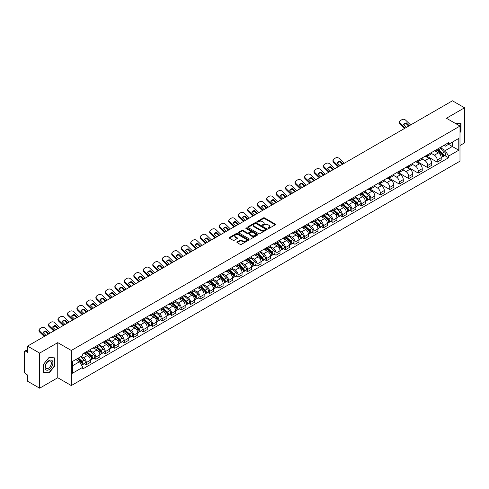 <?xml version="1.0" encoding="UTF-8"?>
<svg xmlns="http://www.w3.org/2000/svg" width="489" height="489" viewBox="0 0 489 489"><rect width="100%" height="100%" fill="white"/><g stroke="black" fill="none" stroke-linecap="round" stroke-linejoin="round"><path stroke-width="0.73" d="M268.1 228.455A0.593 0.342 0 0 0 268.938 228.455L275.276 224.793A0.844 0.489 0 0 0 275.527 224.451A0.844 0.489 0 0 0 275.276 224.103L264.537 217.905A0.844 0.489 0 0 0 263.345 217.905L257.006 221.566A0.593 0.342 0 0 0 257.837 222.049L258.663 221.572A2.702 1.559 0 0 1 262.477 221.572L263.375 222.092A2.702 1.559 0 0 1 264.164 223.192A2.702 1.559 0 0 1 263.375 224.292L262.556 224.769A0.593 0.342 0 0 0 263.388 225.252L264.207 224.775A2.702 1.559 0 0 1 268.027 224.775L268.926 225.295A2.702 1.559 0 0 1 269.714 226.395A2.702 1.559 0 0 1 268.926 227.495L268.1 227.972A0.593 0.342 0 0 0 268.1 228.455L268.1 227.972M237.153 241.951A0.844 0.489 0 0 0 236.902 242.293A0.844 0.489 0 0 0 237.153 242.636L240.166 244.378A0.844 0.489 0 0 0 241.358 244.378L248.4 240.313A0.844 0.489 0 0 0 248.644 239.971A0.844 0.489 0 0 0 248.4 239.622L237.66 233.424A0.844 0.489 0 0 0 236.462 233.424L229.427 237.489A0.844 0.489 0 0 0 229.176 237.831A0.844 0.489 0 0 0 229.427 238.18L233.064 240.276A0.844 0.489 0 0 0 234.255 240.276L237.269 238.54A0.844 0.489 0 0 0 237.52 238.192A0.844 0.489 0 0 0 237.269 237.85L235.466 236.81A2.256 1.302 0 0 1 234.806 235.887A2.256 1.302 0 0 1 236.199 234.683A2.256 1.302 0 0 1 238.656 234.964L245.729 239.048A2.256 1.302 0 0 1 246.389 239.971A2.256 1.302 0 0 1 244.995 241.175A2.256 1.302 0 0 1 242.538 240.888L241.358 240.209A0.844 0.489 0 0 0 240.166 240.209L237.153 241.951L237.153 242.636L240.166 240.912L240.166 240.209M71.315 350.472L57.763 342.642L39.646 353.101L27.549 346.12L452.453 100.801L464.55 107.788L446.433 118.246L459.99 126.07L71.315 350.472L71.315 385.564L459.99 161.168L459.99 126.07M258.718 233.663A0.844 0.489 0 0 0 259.916 233.663L266.951 229.598A0.844 0.489 0 0 0 267.202 229.255A0.844 0.489 0 0 0 266.951 228.913L256.212 222.709A0.844 0.489 0 0 0 255.02 222.709L247.978 226.774A0.844 0.489 0 0 0 247.734 227.116A0.844 0.489 0 0 0 247.978 227.464L258.718 233.663M246.156 228.583A0.593 0.342 0 0 1 246.756 228.663L257.666 234.964L250.637 239.023A0.844 0.489 0 0 1 249.439 239.023L238.699 232.819L238.699 232.128A0.844 0.489 0 0 0 238.455 232.477A0.844 0.489 0 0 0 238.699 232.819M238.699 232.128L241.713 230.392A0.844 0.489 0 0 1 242.911 230.392L247.263 232.905A0.844 0.489 0 0 0 248.455 232.905L250.454 231.749A0.844 0.489 0 0 0 250.704 231.407A0.844 0.489 0 0 0 250.454 231.065L245.924 228.442A0.593 0.342 0 0 1 246.756 227.966L257.679 234.268A0.844 0.489 0 0 1 257.923 234.61A0.844 0.489 0 0 1 257.679 234.958L257.679 234.268M39.646 353.101L39.646 388.199L27.549 381.212L27.549 375.002L25.666 373.914A1.718 0.99 -120 0 1 24.45 371.805L24.45 351.946A1.718 0.99 -120 0 1 24.805 351.157L27.549 349.574M459.99 145.514L464.55 142.88L464.55 107.788M39.646 388.199L57.763 377.74L71.315 385.564M27.549 346.12L27.549 352.331L25.666 351.243A1.718 0.99 -120 0 0 24.805 351.157M437.197 149.237A3.955 2.286 60 0 1 436.377 151.009L440.387 148.693A3.955 2.286 -120 0 0 441.206 146.92M431.5 153.491L434.397 155.166A3.955 2.286 60 0 1 437.197 160.007L441.206 157.69A3.955 2.286 -120 0 0 438.413 152.849L435.54 151.193M441.206 157.69L441.206 159.836L437.197 162.146L427.141 156.346M436.377 151.009A3.955 2.286 60 0 1 434.428 150.832M437.197 160.007L437.197 162.146M427.71 154.707A3.955 2.286 60 0 1 426.891 156.486L430.907 154.169A3.955 2.286 -120 0 0 431.726 152.391M417.655 161.816L427.71 167.623L431.726 165.306L431.726 163.167A3.955 2.286 -120 0 0 428.926 158.326L426.06 156.663M426.891 156.486A3.955 2.286 60 0 1 424.947 156.303M422.019 158.968L424.917 160.643A3.955 2.286 60 0 1 427.71 165.484L427.71 167.623M418.229 160.184A3.955 2.286 60 0 1 417.41 161.957L421.42 159.64A3.955 2.286 -120 0 0 422.239 157.868M408.174 167.293L418.229 173.1L422.239 170.783L422.239 168.644A3.955 2.286 -120 0 0 419.446 163.797L416.573 162.14M417.41 161.957A3.955 2.286 60 0 1 415.467 161.78M412.539 164.445L415.436 166.113A3.955 2.286 60 0 1 418.229 170.961L418.229 173.1M408.749 165.661A3.955 2.286 60 0 1 407.93 167.434L411.94 165.117A3.955 2.286 -120 0 0 412.759 163.344M398.688 172.77L408.749 178.577L412.759 176.26L412.759 174.115A3.955 2.286 -120 0 0 409.965 169.273L407.092 167.617M407.93 167.434A3.955 2.286 60 0 1 405.98 167.256M403.052 169.915L405.949 171.59A3.955 2.286 60 0 1 408.749 176.431L408.749 178.577M399.262 171.132A3.955 2.286 60 0 1 398.443 172.91L402.459 170.594A3.955 2.286 -120 0 0 403.278 168.815M389.207 178.24L399.262 184.047L403.278 181.731L403.278 179.591A3.955 2.286 -120 0 0 400.479 174.75L397.606 173.088M398.443 172.91A3.955 2.286 60 0 1 396.5 172.733M393.572 175.392L396.469 177.067A3.955 2.286 60 0 1 399.262 181.908L399.262 184.047M389.782 176.608A3.955 2.286 60 0 1 388.963 178.381L392.973 176.064A3.955 2.286 -120 0 0 393.792 174.292M379.727 183.717L389.782 189.524L393.792 187.208L393.792 185.068A3.955 2.286 -120 0 0 390.998 180.221L388.125 178.564M388.963 178.381A3.955 2.286 60 0 1 387.013 178.204M384.085 180.869L386.982 182.538A3.955 2.286 60 0 1 389.782 187.385L389.782 189.524M380.301 182.085A3.955 2.286 60 0 1 379.482 183.858L383.492 181.541A3.955 2.286 -120 0 0 384.311 179.769M370.24 189.194L380.301 195.001L384.311 192.684L384.311 190.539A3.955 2.286 -120 0 0 381.512 185.698L378.645 184.041M379.482 183.858A3.955 2.286 60 0 1 377.532 183.681M374.605 186.34L377.502 188.014A3.955 2.286 60 0 1 380.301 192.855L380.301 195.001M370.815 187.556A3.955 2.286 60 0 1 369.996 189.335L374.012 187.018A3.955 2.286 -120 0 0 374.831 185.239M368.889 199.365L370.815 200.472L374.831 198.155L374.831 196.016A3.955 2.286 -120 0 0 372.031 191.175L369.158 189.512M369.996 189.335A3.955 2.286 60 0 1 368.052 189.157M365.124 191.816L368.021 193.491A3.955 2.286 60 0 1 370.815 198.332L370.815 200.472M361.334 193.033A3.955 2.286 60 0 1 360.515 194.805L364.525 192.489A3.955 2.286 -120 0 0 365.344 190.716M359.409 204.836L361.334 205.948L365.344 203.632L365.344 201.492A3.955 2.286 -120 0 0 362.551 196.645L359.678 194.989M360.515 194.805A3.955 2.286 60 0 1 358.565 194.628M355.637 197.293L358.535 198.962A3.955 2.286 60 0 1 361.334 203.809L361.334 205.948M351.848 198.51A3.955 2.286 60 0 1 351.029 200.282L355.045 197.966A3.955 2.286 -120 0 0 355.864 196.193M349.928 210.313L351.848 211.425L355.864 209.109L355.864 206.963A3.955 2.286 -120 0 0 353.064 202.122L350.197 200.466M351.029 200.282A3.955 2.286 60 0 1 349.085 200.105M346.157 202.764L349.054 204.439A3.955 2.286 60 0 1 351.848 209.28L351.848 211.425M342.367 203.98A3.955 2.286 60 0 1 341.548 205.759L345.558 203.442A3.955 2.286 -120 0 0 346.377 201.664M340.442 215.79L342.367 216.896L346.377 214.579L346.377 212.44A3.955 2.286 -120 0 0 343.584 207.599L340.711 205.942M341.548 205.759A3.955 2.286 60 0 1 339.604 205.582M336.676 208.241L339.574 209.915A3.955 2.286 60 0 1 342.367 214.757L342.367 216.896M332.887 209.457A3.955 2.286 60 0 1 332.068 211.23L336.077 208.919A3.955 2.286 -120 0 0 336.897 207.14M330.961 221.26L332.887 222.373L336.897 220.056L336.897 217.917A3.955 2.286 -120 0 0 334.103 213.07L331.23 211.413M332.068 211.23A3.955 2.286 60 0 1 330.118 211.052M327.19 213.717L330.087 215.386A3.955 2.286 60 0 1 332.887 220.233L332.887 222.373M323.4 214.934A3.955 2.286 60 0 1 322.581 216.706L326.597 214.39A3.955 2.286 -120 0 0 327.416 212.617M321.481 226.737L323.4 227.85L327.416 225.533L327.416 223.387A3.955 2.286 -120 0 0 324.617 218.546L321.744 216.89M322.581 216.706A3.955 2.286 60 0 1 320.637 216.529M317.709 219.188L320.607 220.863A3.955 2.286 60 0 1 323.4 225.704L323.4 227.85M313.92 220.405A3.955 2.286 60 0 1 313.101 222.183L317.11 219.867A3.955 2.286 -120 0 0 317.929 218.088M311.994 232.214L313.92 233.32L317.929 231.004L317.929 228.864A3.955 2.286 -120 0 0 315.136 224.023L312.263 222.367M313.101 222.183A3.955 2.286 60 0 1 311.151 222.006M308.223 224.665L311.12 226.34A3.955 2.286 60 0 1 313.92 231.181L313.92 233.32M304.433 225.881A3.955 2.286 60 0 1 303.62 227.66L307.63 225.343A3.955 2.286 -120 0 0 308.449 223.565M302.514 237.685L304.439 238.797L308.449 236.48L308.449 234.341A3.955 2.286 -120 0 0 305.649 229.494L302.783 227.837M303.62 227.66A3.955 2.286 60 0 1 301.67 227.477M298.742 230.142L301.64 231.81A3.955 2.286 60 0 1 304.439 236.658L304.439 238.797M294.953 231.358A3.955 2.286 60 0 1 294.133 233.131L298.149 230.814A3.955 2.286 -120 0 0 298.962 229.041M293.027 243.161L294.953 244.274L298.962 241.957L298.962 239.818A3.955 2.286 -120 0 0 296.169 234.971L293.296 233.314M294.133 233.131A3.955 2.286 60 0 1 292.19 232.953M289.262 235.612L292.159 237.287A3.955 2.286 60 0 1 294.953 242.128L294.953 244.274M285.472 236.829A3.955 2.286 60 0 1 284.653 238.608L288.663 236.291A3.955 2.286 -120 0 0 289.482 234.518M283.547 248.638L285.472 249.745L289.482 247.428L289.482 245.289A3.955 2.286 -120 0 0 286.688 240.447L283.816 238.791M284.653 238.608A3.955 2.286 60 0 1 282.703 238.43M279.775 241.089L282.673 242.764A3.955 2.286 60 0 1 285.472 247.605L285.472 249.745M275.985 242.306A3.955 2.286 60 0 1 275.166 244.084L279.182 241.768A3.955 2.286 -120 0 0 280.001 239.989M274.066 254.109L275.985 255.221L280.001 252.905L280.001 250.765A3.955 2.286 -120 0 0 277.202 245.924L274.329 244.262M275.166 244.084A3.955 2.286 60 0 1 273.223 243.901M270.295 246.566L273.192 248.235A3.955 2.286 60 0 1 275.985 253.082L275.985 255.221M266.505 247.782A3.955 2.286 60 0 1 265.686 249.555L269.696 247.238A3.955 2.286 -120 0 0 270.515 245.466M264.58 259.586L266.505 260.698L270.515 258.381L270.515 256.242A3.955 2.286 -120 0 0 267.721 251.395L264.849 249.738M265.686 249.555A3.955 2.286 60 0 1 263.742 249.378M260.808 252.037L263.712 253.712A3.955 2.286 60 0 1 266.505 258.559L266.505 260.698M257.025 253.259A3.955 2.286 60 0 1 256.205 255.032L260.215 252.715A3.955 2.286 -120 0 0 261.034 250.943M255.099 265.062L257.025 266.169L261.034 263.852L261.034 261.713A3.955 2.286 -120 0 0 258.241 256.872L255.368 255.215M256.205 255.032A3.955 2.286 60 0 1 254.256 254.855M251.328 257.514L254.225 259.188A3.955 2.286 60 0 1 257.025 264.029L257.025 266.169M247.538 258.73A3.955 2.286 60 0 1 246.719 260.509L250.735 258.192A3.955 2.286 -120 0 0 251.554 256.413M245.619 270.533L247.538 271.646L251.554 269.329L251.554 267.19A3.955 2.286 -120 0 0 248.754 262.349L245.881 260.686M246.719 260.509A3.955 2.286 60 0 1 244.775 260.325M241.847 262.99L244.744 264.665A3.955 2.286 60 0 1 247.538 269.506L247.538 271.646M238.057 264.207A3.955 2.286 60 0 1 237.238 265.979L241.248 263.663A3.955 2.286 -120 0 0 242.067 261.89M236.132 276.01L238.057 277.122L242.067 274.806L242.067 272.666A3.955 2.286 -120 0 0 239.274 267.819L236.401 266.163M237.238 265.979A3.955 2.286 60 0 1 235.288 265.802M232.361 268.467L235.258 270.136A3.955 2.286 60 0 1 238.057 274.983L238.057 277.122M228.571 269.683A3.955 2.286 60 0 1 227.752 271.456L231.768 269.139A3.955 2.286 -120 0 0 232.587 267.367M226.651 281.487L228.571 282.593L232.587 280.283L232.587 278.137A3.955 2.286 -120 0 0 229.787 273.296L226.92 271.639M227.752 271.456A3.955 2.286 60 0 1 225.808 271.279M222.88 273.938L225.777 275.613A3.955 2.286 60 0 1 228.571 280.454L228.571 282.593M219.09 275.154A3.955 2.286 60 0 1 218.271 276.933L222.281 274.616A3.955 2.286 -120 0 0 223.1 272.838M217.165 286.957L219.09 288.07L223.1 285.753L223.1 283.614A3.955 2.286 -120 0 0 220.307 278.773L217.434 277.11M218.271 276.933A3.955 2.286 60 0 1 216.327 276.75M213.4 279.415L216.297 281.089A3.955 2.286 60 0 1 219.09 285.931L219.09 288.07M209.61 280.631A3.955 2.286 60 0 1 208.791 282.404L212.801 280.087A3.955 2.286 -120 0 0 213.62 278.314M207.684 292.434L209.61 293.547L213.62 291.23L213.62 289.091A3.955 2.286 -120 0 0 210.826 284.243L207.953 282.587M208.791 282.404A3.955 2.286 60 0 1 206.841 282.226M203.913 284.891L206.81 286.56A3.955 2.286 60 0 1 209.61 291.407L209.61 293.547M200.123 286.108A3.955 2.286 60 0 1 199.304 287.88L203.32 285.564A3.955 2.286 -120 0 0 204.139 283.791M198.204 297.911L200.123 299.023L204.139 296.707L204.139 294.561A3.955 2.286 -120 0 0 201.34 289.72L198.467 288.064M199.304 287.88A3.955 2.286 60 0 1 197.36 287.703M194.433 290.362L197.33 292.037A3.955 2.286 60 0 1 200.123 296.878L200.123 299.023M190.643 291.578A3.955 2.286 60 0 1 189.824 293.357L193.833 291.041A3.955 2.286 -120 0 0 194.653 289.262M188.717 303.388L190.643 304.494L194.653 302.178L194.653 300.038A3.955 2.286 -120 0 0 191.859 295.197L188.986 293.534M189.824 293.357A3.955 2.286 60 0 1 187.874 293.18M184.946 295.839L187.843 297.514A3.955 2.286 60 0 1 190.643 302.355L190.643 304.494M181.162 297.055A3.955 2.286 60 0 1 180.343 298.828L184.353 296.511A3.955 2.286 -120 0 0 185.172 294.739M179.237 308.859L181.162 309.971L185.172 307.654L185.172 305.515A3.955 2.286 -120 0 0 182.373 300.668L179.506 299.011M180.343 298.828A3.955 2.286 60 0 1 178.393 298.651M175.465 301.316L178.363 302.984A3.955 2.286 60 0 1 181.162 307.832L181.162 309.971M171.676 302.532A3.955 2.286 60 0 1 170.857 304.305L174.873 301.988A3.955 2.286 -120 0 0 175.692 300.215M169.75 314.335L171.676 315.448L175.692 313.131L175.692 310.986A3.955 2.286 -120 0 0 172.892 306.145L170.019 304.488M170.857 304.305A3.955 2.286 60 0 1 168.913 304.127M165.985 306.786L168.882 308.461A3.955 2.286 60 0 1 171.676 313.302L171.676 315.448M162.195 308.003A3.955 2.286 60 0 1 161.376 309.781L165.386 307.465A3.955 2.286 -120 0 0 166.205 305.686M160.27 319.812L162.195 320.918L166.205 318.602L166.205 316.462A3.955 2.286 -120 0 0 163.412 311.621L160.539 309.959M161.376 309.781A3.955 2.286 60 0 1 159.426 309.604M156.498 312.263L159.396 313.938A3.955 2.286 60 0 1 162.195 318.779L162.195 320.918M152.709 313.48A3.955 2.286 60 0 1 151.89 315.252L155.905 312.936A3.955 2.286 -120 0 0 156.724 311.163M150.789 325.283L152.709 326.395L156.724 324.079L156.724 321.939A3.955 2.286 -120 0 0 153.925 317.092L151.058 315.436M151.89 315.252A3.955 2.286 60 0 1 149.946 315.075M147.018 317.74L149.915 319.409A3.955 2.286 60 0 1 152.709 324.256L152.709 326.395M143.228 318.956A3.955 2.286 60 0 1 142.409 320.729L146.419 318.412A3.955 2.286 -120 0 0 147.238 316.64M141.303 330.76L143.228 331.872L147.238 329.555L147.238 327.41A3.955 2.286 -120 0 0 144.444 322.569L141.572 320.912M142.409 320.729A3.955 2.286 60 0 1 140.465 320.552M137.537 323.211L140.435 324.885A3.955 2.286 60 0 1 143.228 329.727L143.228 331.872M133.748 324.427A3.955 2.286 60 0 1 132.929 326.206L136.938 323.889A3.955 2.286 -120 0 0 137.757 322.11M131.822 336.236L133.748 337.343L137.757 335.026L137.757 332.887A3.955 2.286 -120 0 0 134.964 328.046L132.091 326.389M132.929 326.206A3.955 2.286 60 0 1 130.979 326.029M128.051 328.687L130.948 330.362A3.955 2.286 60 0 1 133.748 335.203L133.748 337.343M124.261 329.904A3.955 2.286 60 0 1 123.442 331.676L127.458 329.366A3.955 2.286 -120 0 0 128.277 327.587M122.342 341.707L124.261 342.82L128.277 340.503L128.277 338.364A3.955 2.286 -120 0 0 125.477 333.516L122.605 331.86M123.442 331.676A3.955 2.286 60 0 1 121.498 331.499M118.57 334.164L121.468 335.833A3.955 2.286 60 0 1 124.261 340.68L124.261 342.82M114.781 335.381A3.955 2.286 60 0 1 113.961 337.153L117.971 334.837A3.955 2.286 -120 0 0 118.79 333.064M112.855 347.184L114.781 348.296L118.79 345.98L118.79 343.834A3.955 2.286 -120 0 0 115.997 338.993L113.124 337.337M113.961 337.153A3.955 2.286 60 0 1 112.012 336.976M109.084 339.635L111.981 341.31A3.955 2.286 60 0 1 114.781 346.151L114.781 348.296M105.294 340.851A3.955 2.286 60 0 1 104.481 342.63L108.491 340.313A3.955 2.286 -120 0 0 109.31 338.535M103.375 352.661L105.3 353.767L109.31 351.45L109.31 349.311A3.955 2.286 -120 0 0 106.51 344.47L103.644 342.813M104.481 342.63A3.955 2.286 60 0 1 102.531 342.453M99.603 345.112L102.501 346.787A3.955 2.286 60 0 1 105.3 351.628L105.3 353.767M95.813 346.328A3.955 2.286 60 0 1 94.994 348.107L99.01 345.79A3.955 2.286 -120 0 0 99.823 344.011M93.888 358.131L95.813 359.244L99.823 356.927L99.823 354.788A3.955 2.286 -120 0 0 97.03 349.941L94.157 348.284M94.994 348.107A3.955 2.286 60 0 1 93.051 347.923M90.123 350.589L93.02 352.257A3.955 2.286 60 0 1 95.813 357.104L95.813 359.244M86.333 351.805A3.955 2.286 60 0 1 85.514 353.578L89.524 351.261A3.955 2.286 -120 0 0 90.343 349.488M84.408 363.608L86.333 364.721L90.343 362.404L90.343 360.265A3.955 2.286 -120 0 0 87.549 355.417L84.676 353.761M85.514 353.578A3.955 2.286 60 0 1 83.564 353.4M81.223 356.402L83.533 357.734A3.955 2.286 60 0 1 86.333 362.575L86.333 364.721M443.914 145.355L445.338 146.18L458.774 138.424L452.331 142.146L452.331 146.498L445.338 150.533L440.986 148.02M72.531 365.772L79.524 361.738L82.745 367.318L72.531 373.211L72.531 361.42L82.745 355.521L82.745 353.877L448.566 142.672L448.566 144.322L458.774 150.215L448.566 156.113L445.338 150.533M458.774 138.424L458.774 150.215M82.745 367.318L82.745 368.963L448.566 157.764L448.566 156.113M459.99 132.543L460.993 131.297L460.993 123.479L454.959 123.167M57.763 342.642L57.763 377.74M43.203 372.508L49.071 373.034L54.933 365.735L54.933 357.911L49.071 357.386L43.203 364.684L43.203 372.508M79.524 361.738L75.752 359.562M444.758 155.563L448.566 157.764M48.448 372.673L49.071 373.034M268.339 228.54L268.926 228.198A2.702 1.559 0 0 0 269.714 227.098L269.714 226.395M264.164 223.192L264.164 223.895A2.702 1.559 0 0 1 263.375 224.995L262.789 225.331M275.276 224.103L275.276 224.793L264.537 218.607A0.844 0.489 0 0 0 263.345 218.607L257.238 222.128M266.945 229.604L256.212 223.412A0.844 0.489 0 0 0 255.02 223.412L247.99 227.471L247.978 226.774M265.46 229.494A0.593 0.342 0 0 0 265.46 229.011L256.034 223.571A0.593 0.342 0 0 0 255.197 223.571L254.335 224.072A2.702 1.559 0 0 0 253.546 225.172A2.702 1.559 0 0 0 254.335 226.273L260.778 229.995A2.702 1.559 0 0 0 264.598 229.995L265.46 229.494L265.46 230.197A0.593 0.342 0 0 0 265.637 229.958L265.637 229.255M253.546 225.172L253.546 225.875A2.702 1.559 0 0 0 254.335 226.975L254.335 226.273M265.46 230.197L264.598 230.698A2.702 1.559 0 0 1 260.778 230.698L254.335 226.975M238.711 232.825L241.713 231.095L241.713 230.392M250.704 231.407L250.704 232.11A0.844 0.489 0 0 1 250.454 232.452L248.455 233.608A0.844 0.489 0 0 1 247.263 233.608L242.911 231.095A0.844 0.489 0 0 0 241.713 231.095M251.786 235.515A2.256 1.302 0 0 0 254.243 235.796A2.256 1.302 0 0 0 255.637 234.592A2.256 1.302 0 0 0 254.977 233.675L252.483 232.232A0.844 0.489 0 0 0 251.291 232.232L249.292 233.387A0.844 0.489 0 0 0 249.048 233.736A0.844 0.489 0 0 0 249.292 234.078L251.786 235.515L251.786 236.218A2.256 1.302 0 0 0 254.243 236.499A2.256 1.302 0 0 0 255.637 235.295L255.637 234.592M249.048 233.736L249.048 234.433A0.844 0.489 0 0 0 249.292 234.781L249.292 234.078M251.786 236.218L249.292 234.781M246.389 239.971L246.389 240.667A2.256 1.302 0 0 1 244.995 241.872A2.256 1.302 0 0 1 242.538 241.59L241.358 240.912A0.844 0.489 0 0 0 240.166 240.912M234.806 235.887L234.806 236.59A2.256 1.302 0 0 0 235.466 237.507L235.466 236.81M237.269 237.85L237.269 238.54L235.466 237.507M248.388 240.319L237.66 234.127A0.844 0.489 0 0 0 236.462 234.127L229.433 238.186L229.427 237.489M437.472 150.38L441.335 153.827A2.152 1.241 60 0 1 442.007 157.146L441.206 157.611M437.569 150.471L439.391 151.517M437.857 150.154L442.16 153.992A1.033 0.593 60 0 1 442.484 155.588A1.033 0.593 60 0 1 442.392 155.624M438.505 149.781L442.368 153.228A2.152 1.241 60 0 1 443.04 156.553A2.152 1.241 60 0 1 442.392 156.621M440.656 148.485L444.556 151.969A2.152 1.241 60 0 1 445.228 155.288L443.04 156.553M406.42 127.378L403.456 124.524A5.33 3.894 -160.8 0 1 406.31 122.873L406.059 123.595L408.651 126.089M409.275 125.728L406.31 122.873M403.645 124.707A5.33 3.894 -160.8 0 1 406.059 123.595M404.58 128.442L399.99 124.023A2.579 1.883 -160.8 0 1 399.379 122.122L399.629 121.4A2.579 1.883 19.2 0 0 400.24 123.301L399.99 124.023M410.613 124.958L405.65 120.178A2.579 1.883 19.2 0 0 402.099 119.567L400.338 120.581A2.579 1.883 19.2 0 0 399.629 121.4M405.204 128.081L400.24 123.301M454.972 123.173L460.693 123.631L460.693 131.211L459.99 132.079M460.314 123.417L460.693 123.631M52.372 360.882A5.587 3.227 120 0 0 46.975 362.331A5.587 3.227 120 0 0 45.526 369.397A5.587 3.227 120 0 0 50.923 367.948A5.587 3.227 120 0 0 52.372 360.882M50.984 361.597A4.23 2.445 120 0 0 50.508 361.157A4.23 2.445 120 0 0 46.571 363.131A4.23 2.445 120 0 0 45.801 368.046A4.23 2.445 120 0 0 46.278 368.486A4.23 2.445 120 0 0 50.214 366.512A4.23 2.445 120 0 0 50.984 361.597M48.949 372.716L43.264 372.208L43.264 364.635L48.949 357.563L54.634 358.07L54.634 365.65L48.949 372.716M54.255 357.85L54.634 358.07M361.609 194.176L365.472 197.623A2.152 1.241 60 0 1 366.145 200.948L365.344 201.413M361.707 194.267L363.529 195.319M361.994 193.95L366.298 197.788A1.033 0.593 60 0 1 366.622 199.384A1.033 0.593 60 0 1 366.524 199.42M362.642 193.583L366.505 197.03A2.152 1.241 60 0 1 367.178 200.349A2.152 1.241 60 0 1 366.53 200.423M364.794 192.287L368.694 195.765A2.152 1.241 60 0 1 369.366 199.09L367.178 200.349M352.123 199.653L355.986 203.1A2.152 1.241 60 0 1 356.664 206.425L355.864 206.884M352.227 199.744L354.048 200.796M352.514 199.426L356.811 203.265A1.033 0.593 60 0 1 357.135 204.86A1.033 0.593 60 0 1 357.043 204.897M353.156 199.054L357.025 202.501A2.152 1.241 60 0 1 357.697 205.826A2.152 1.241 60 0 1 357.049 205.893M355.314 197.764L359.213 201.242A2.152 1.241 60 0 1 359.886 204.561L357.697 205.826M342.642 205.129L346.505 208.577A2.152 1.241 60 0 1 347.178 211.896L346.377 212.36M342.746 205.215L344.562 206.266M343.034 204.903L347.331 208.736A1.033 0.593 60 0 1 347.655 210.331A1.033 0.593 60 0 1 347.563 210.368M343.675 204.53L347.538 207.978A2.152 1.241 60 0 1 348.217 211.303A2.152 1.241 60 0 1 347.563 211.37M345.827 203.235L349.727 206.713A2.152 1.241 60 0 1 350.405 210.038L348.217 211.303M333.162 210.6L337.025 214.048A2.152 1.241 60 0 1 337.697 217.373L336.897 217.837M333.26 210.692L335.081 211.743M333.547 210.374L337.85 214.213A1.033 0.593 60 0 1 338.174 215.808A1.033 0.593 60 0 1 338.076 215.845M334.195 210.007L338.058 213.455A2.152 1.241 60 0 1 338.73 216.774A2.152 1.241 60 0 1 338.082 216.847M336.346 208.711L340.246 212.189A2.152 1.241 60 0 1 340.919 215.515L338.73 216.774M323.675 216.077L327.538 219.524A2.152 1.241 60 0 1 328.217 222.85L327.416 223.308M323.779 216.169L325.595 217.22M324.066 215.851L328.363 219.689A1.033 0.593 60 0 1 328.687 221.285A1.033 0.593 60 0 1 328.596 221.321M324.708 215.478L328.571 218.925A2.152 1.241 60 0 1 329.25 222.25A2.152 1.241 60 0 1 328.602 222.318M326.866 214.188L330.76 217.666A2.152 1.241 60 0 1 331.438 220.985L329.25 222.25M314.195 221.554L318.058 225.001A2.152 1.241 60 0 1 318.73 228.32L317.929 228.785M314.299 221.645L316.114 222.691M314.586 221.328L318.883 225.16A1.033 0.593 60 0 1 319.207 226.755A1.033 0.593 60 0 1 319.115 226.798M315.228 220.955L319.091 224.402A2.152 1.241 60 0 1 319.763 227.727A2.152 1.241 60 0 1 319.115 227.795M317.379 219.659L321.279 223.137A2.152 1.241 60 0 1 321.951 226.462L319.763 227.727M304.708 227.024L308.577 230.472A2.152 1.241 60 0 1 309.25 233.797L308.449 234.262M304.812 227.116L306.634 228.167M305.099 226.798L309.403 230.637A1.033 0.593 60 0 1 309.726 232.232A1.033 0.593 60 0 1 309.629 232.269M305.741 226.431L309.61 229.879A2.152 1.241 60 0 1 310.283 233.198A2.152 1.241 60 0 1 309.635 233.271M307.899 225.136L311.799 228.614A2.152 1.241 60 0 1 312.471 231.939L310.283 233.198M295.228 232.501L299.091 235.949A2.152 1.241 60 0 1 299.769 239.274L298.962 239.732M295.332 232.593L297.147 233.644M295.619 232.275L299.916 236.114A1.033 0.593 60 0 1 300.24 237.709A1.033 0.593 60 0 1 300.148 237.746M296.261 231.902L300.124 235.35A2.152 1.241 60 0 1 300.802 238.675A2.152 1.241 60 0 1 300.148 238.742M298.418 230.612L302.312 234.09A2.152 1.241 60 0 1 302.991 237.409L300.802 238.675M285.747 237.978L289.61 241.425A2.152 1.241 60 0 1 290.283 244.744L289.482 245.209M285.845 238.07L287.666 239.115M286.132 237.752L290.435 241.584A1.033 0.593 60 0 1 290.759 243.18A1.033 0.593 60 0 1 290.662 243.222M286.78 237.379L290.643 240.826A2.152 1.241 60 0 1 291.316 244.152A2.152 1.241 60 0 1 290.668 244.219M288.932 236.083L292.832 239.561A2.152 1.241 60 0 1 293.504 242.886L291.316 244.152M276.261 243.449L280.124 246.896A2.152 1.241 60 0 1 280.802 250.221L280.001 250.686M276.364 243.54L278.186 244.592M276.652 243.222L280.949 247.061A1.033 0.593 60 0 1 281.273 248.656A1.033 0.593 60 0 1 281.181 248.693M277.294 242.856L281.157 246.303A2.152 1.241 60 0 1 281.835 249.622A2.152 1.241 60 0 1 281.187 249.696M279.451 241.56L283.345 245.038A2.152 1.241 60 0 1 284.023 248.363L281.835 249.622M266.78 248.925L270.643 252.373A2.152 1.241 60 0 1 271.316 255.698L270.515 256.163M266.884 249.017L268.699 250.068M267.171 248.699L271.468 252.538A1.033 0.593 60 0 1 271.792 254.133A1.033 0.593 60 0 1 271.701 254.17M267.813 248.326L271.676 251.774A2.152 1.241 60 0 1 272.349 255.099A2.152 1.241 60 0 1 271.701 255.166M269.965 247.037L273.864 250.515A2.152 1.241 60 0 1 274.537 253.834L272.349 255.099M257.293 254.402L261.163 257.85A2.152 1.241 60 0 1 261.835 261.169L261.034 261.633M257.397 254.494L259.219 255.539M257.685 254.176L261.988 258.015A1.033 0.593 60 0 1 262.312 259.604A1.033 0.593 60 0 1 262.214 259.647M258.333 253.803L262.196 257.251A2.152 1.241 60 0 1 262.868 260.576A2.152 1.241 60 0 1 262.22 260.643M260.484 252.507L264.384 255.985A2.152 1.241 60 0 1 265.056 259.311L262.868 260.576M247.813 259.873L251.676 263.32A2.152 1.241 60 0 1 252.355 266.646L251.548 267.11M247.917 259.965L249.732 261.016M248.204 259.653L252.501 263.485A1.033 0.593 60 0 1 252.825 265.081A1.033 0.593 60 0 1 252.734 265.117M248.846 259.28L252.709 262.727A2.152 1.241 60 0 1 253.388 266.053A2.152 1.241 60 0 1 252.74 266.12M251.004 257.984L254.897 261.462A2.152 1.241 60 0 1 255.576 264.787L253.388 266.053M238.332 265.35L242.196 268.797A2.152 1.241 60 0 1 242.868 272.122L242.067 272.587M238.43 265.441L240.252 266.493M238.718 265.124L243.021 268.962A1.033 0.593 60 0 1 243.345 270.558A1.033 0.593 60 0 1 243.253 270.594M239.365 264.751L243.229 268.204A2.152 1.241 60 0 1 243.901 271.523A2.152 1.241 60 0 1 243.253 271.591M241.517 263.461L245.417 266.939A2.152 1.241 60 0 1 246.089 270.264L243.901 271.523M228.846 270.827L232.715 274.274A2.152 1.241 60 0 1 233.387 277.593L232.587 278.058M228.95 270.918L230.771 271.963M229.237 270.6L233.54 274.439A1.033 0.593 60 0 1 233.864 276.034A1.033 0.593 60 0 1 233.766 276.071M229.879 270.228L233.748 273.675A2.152 1.241 60 0 1 234.42 277A2.152 1.241 60 0 1 233.773 277.067M232.037 268.932L235.936 272.416A2.152 1.241 60 0 1 236.609 275.735L234.42 277M219.365 276.297L223.228 279.745A2.152 1.241 60 0 1 223.901 283.07L223.1 283.534M219.469 276.389L221.285 277.44M219.757 276.077L224.054 279.91A1.033 0.593 60 0 1 224.378 281.505A1.033 0.593 60 0 1 224.286 281.542M220.398 275.704L224.262 279.152A2.152 1.241 60 0 1 224.94 282.477A2.152 1.241 60 0 1 224.286 282.544M222.556 274.408L226.45 277.886A2.152 1.241 60 0 1 227.128 281.212L224.94 282.477M209.885 281.774L213.748 285.221A2.152 1.241 60 0 1 214.42 288.547L213.62 289.011M209.983 281.866L211.804 282.917M210.27 281.548L214.573 285.387A1.033 0.593 60 0 1 214.897 286.982A1.033 0.593 60 0 1 214.799 287.019M210.918 281.175L214.781 284.629A2.152 1.241 60 0 1 215.453 287.948A2.152 1.241 60 0 1 214.805 288.021M213.07 279.885L216.969 283.363A2.152 1.241 60 0 1 217.642 286.688L215.453 287.948M200.398 287.251L204.261 290.698A2.152 1.241 60 0 1 204.94 294.023L204.139 294.482M200.502 287.343L202.324 288.388M200.79 287.025L205.087 290.863A1.033 0.593 60 0 1 205.411 292.459A1.033 0.593 60 0 1 205.319 292.495M201.431 286.652L205.294 290.099A2.152 1.241 60 0 1 205.973 293.424A2.152 1.241 60 0 1 205.325 293.492M203.589 285.362L207.483 288.84A2.152 1.241 60 0 1 208.161 292.159L205.973 293.424M190.918 292.722L194.781 296.175A2.152 1.241 60 0 1 195.453 299.494L194.653 299.959M191.022 292.813L192.837 293.865M191.309 292.501L195.606 296.334A1.033 0.593 60 0 1 195.93 297.929A1.033 0.593 60 0 1 195.838 297.966M191.951 292.129L195.814 295.576A2.152 1.241 60 0 1 196.486 298.901A2.152 1.241 60 0 1 195.838 298.968M194.102 290.833L198.002 294.311A2.152 1.241 60 0 1 198.675 297.636L196.486 298.901M181.431 298.198L185.3 301.646A2.152 1.241 60 0 1 185.973 304.971L185.172 305.436M181.535 298.29L183.357 299.341M181.822 297.972L186.126 301.811A1.033 0.593 60 0 1 186.45 303.406A1.033 0.593 60 0 1 186.352 303.443M182.464 297.605L186.333 301.053A2.152 1.241 60 0 1 187.006 304.372A2.152 1.241 60 0 1 186.358 304.445M184.622 296.31L188.522 299.788A2.152 1.241 60 0 1 189.194 303.113L187.006 304.372M171.951 303.675L175.814 307.123A2.152 1.241 60 0 1 176.492 310.448L175.685 310.906M172.055 303.767L173.87 304.818M172.342 303.449L176.639 307.288A1.033 0.593 60 0 1 176.963 308.883A1.033 0.593 60 0 1 176.871 308.92M172.984 303.076L176.847 306.524A2.152 1.241 60 0 1 177.525 309.849A2.152 1.241 60 0 1 176.871 309.916M175.141 301.786L179.035 305.264A2.152 1.241 60 0 1 179.714 308.583L177.525 309.849M162.47 309.146L166.333 312.599A2.152 1.241 60 0 1 167.006 315.918L166.205 316.383M162.568 309.237L164.39 310.289M162.855 308.926L167.159 312.758A1.033 0.593 60 0 1 167.482 314.354A1.033 0.593 60 0 1 167.385 314.39M163.503 308.553L167.366 312A2.152 1.241 60 0 1 168.039 315.326A2.152 1.241 60 0 1 167.391 315.393M165.655 307.257L169.555 310.735A2.152 1.241 60 0 1 170.227 314.06L168.039 315.326M152.984 314.623L156.847 318.07A2.152 1.241 60 0 1 157.525 321.395L156.724 321.86M153.088 314.714L154.909 315.766M153.375 314.396L157.672 318.235A1.033 0.593 60 0 1 157.996 319.83A1.033 0.593 60 0 1 157.904 319.867M154.017 314.03L157.886 317.477A2.152 1.241 60 0 1 158.558 320.796A2.152 1.241 60 0 1 157.91 320.87M156.174 312.734L160.074 316.212A2.152 1.241 60 0 1 160.747 319.537L158.558 320.796M143.503 320.099L147.366 323.547A2.152 1.241 60 0 1 148.039 326.872L147.238 327.33M143.607 320.191L145.422 321.242M143.894 319.873L148.191 323.712A1.033 0.593 60 0 1 148.515 325.307A1.033 0.593 60 0 1 148.424 325.344M144.536 319.5L148.399 322.948A2.152 1.241 60 0 1 149.078 326.273A2.152 1.241 60 0 1 148.424 326.34M146.688 318.211L150.588 321.689A2.152 1.241 60 0 1 151.266 325.008L149.078 326.273M134.023 325.576L137.886 329.024A2.152 1.241 60 0 1 138.558 332.343L137.757 332.807M134.12 325.662L135.942 326.713M134.408 325.35L138.711 329.183A1.033 0.593 60 0 1 139.035 330.778A1.033 0.593 60 0 1 138.937 330.815M135.056 324.977L138.919 328.425A2.152 1.241 60 0 1 139.591 331.75A2.152 1.241 60 0 1 138.943 331.817M137.207 323.681L141.107 327.159A2.152 1.241 60 0 1 141.779 330.485L139.591 331.75M124.536 331.047L128.399 334.494A2.152 1.241 60 0 1 129.078 337.82L128.271 338.284M124.64 331.139L126.455 332.19M124.927 330.821L129.224 334.659A1.033 0.593 60 0 1 129.548 336.255A1.033 0.593 60 0 1 129.457 336.291M125.569 330.454L129.432 333.901A2.152 1.241 60 0 1 130.111 337.221A2.152 1.241 60 0 1 129.463 337.294M127.727 329.158L131.62 332.636A2.152 1.241 60 0 1 132.299 335.961L130.111 337.221M115.056 336.524L118.919 339.971A2.152 1.241 60 0 1 119.591 343.296L118.79 343.755M115.159 336.615L116.975 337.667M115.447 336.298L119.744 340.136A1.033 0.593 60 0 1 120.068 341.732A1.033 0.593 60 0 1 119.976 341.768M116.089 335.925L119.952 339.372A2.152 1.241 60 0 1 120.624 342.697A2.152 1.241 60 0 1 119.976 342.765M118.24 334.635L122.14 338.113A2.152 1.241 60 0 1 122.812 341.432L120.624 342.697M105.569 342L109.438 345.448A2.152 1.241 60 0 1 110.111 348.767L109.31 349.232M105.673 342.092L107.494 343.137M105.96 341.774L110.263 345.607A1.033 0.593 60 0 1 110.587 347.202A1.033 0.593 60 0 1 110.49 347.245M106.602 341.401L110.471 344.849A2.152 1.241 60 0 1 111.144 348.174A2.152 1.241 60 0 1 110.496 348.241M108.76 340.106L112.659 343.584A2.152 1.241 60 0 1 113.332 346.909L111.144 348.174M340.038 165.704L337.074 162.849A5.33 3.894 -160.8 0 1 339.928 161.199L339.678 161.92L342.269 164.414M342.893 164.053L339.928 161.199M337.263 163.033A5.33 3.894 -160.8 0 1 339.678 161.92M338.199 166.767L333.614 162.348A2.579 1.883 -160.8 0 1 332.997 160.447L333.247 159.726A2.579 1.883 19.2 0 0 333.865 161.627L333.614 162.348M344.232 163.283L339.274 158.503A2.579 1.883 19.2 0 0 335.717 157.892L333.956 158.907A2.579 1.883 19.2 0 0 333.247 159.726M338.822 166.407L333.865 161.627M330.558 171.181L327.593 168.32A5.33 3.894 -160.8 0 1 330.448 166.676L330.197 167.391L332.789 169.891M333.412 169.53L330.448 166.676M327.783 168.503A5.33 3.894 -160.8 0 1 330.197 167.391M328.718 172.244L324.128 167.819A2.579 1.883 -160.8 0 1 323.516 165.924L323.767 165.203A2.579 1.883 19.2 0 0 324.378 167.104L324.128 167.819M334.751 168.76L329.788 163.98A2.579 1.883 19.2 0 0 326.236 163.363L324.476 164.383A2.579 1.883 19.2 0 0 323.767 165.203M329.341 171.883L324.378 167.104M321.071 176.651L318.107 173.797A5.33 3.894 -160.8 0 1 320.967 172.146L320.717 172.868L323.308 175.368M323.932 175.007L320.967 172.146M318.296 173.98A5.33 3.894 -160.8 0 1 320.717 172.868M319.231 177.715L314.647 173.295A2.579 1.883 -160.8 0 1 314.036 171.394L314.286 170.673A2.579 1.883 19.2 0 0 314.898 172.574L314.647 173.295M325.264 174.231L320.307 169.451A2.579 1.883 19.2 0 0 316.756 168.839L314.989 169.854A2.579 1.883 19.2 0 0 314.286 170.673M319.855 177.354L314.898 172.574M311.591 182.128L308.626 179.274A5.33 3.894 -160.8 0 1 311.481 177.623L311.23 178.344L313.822 180.838M314.445 180.478L311.481 177.623M308.816 179.457A5.33 3.894 -160.8 0 1 311.23 178.344M309.751 183.192L305.16 178.772A2.579 1.883 -160.8 0 1 304.549 176.871L304.8 176.15A2.579 1.883 19.2 0 0 305.411 178.051L305.16 178.772M315.784 179.707L310.821 174.928A2.579 1.883 19.2 0 0 307.269 174.316L305.509 175.331A2.579 1.883 19.2 0 0 304.8 176.15M310.374 182.831L305.411 178.051M302.11 187.605L299.14 184.744A5.33 3.894 -160.8 0 1 302 183.1L301.75 183.815L304.341 186.315M304.965 185.954L302 183.1M299.329 184.928A5.33 3.894 -160.8 0 1 301.75 183.815M300.264 188.668L295.68 184.249A2.579 1.883 -160.8 0 1 295.069 182.348L295.319 181.627A2.579 1.883 19.2 0 0 295.931 183.528L295.68 184.249M306.303 185.184L301.34 180.404A2.579 1.883 19.2 0 0 297.789 179.787L296.022 180.808A2.579 1.883 19.2 0 0 295.319 181.627M300.894 188.308L295.931 183.528M292.624 193.076L289.659 190.221A5.33 3.894 -160.8 0 1 292.514 188.571L292.263 189.292L294.855 191.792M295.484 191.431L292.514 188.571M289.849 190.404A5.33 3.894 -160.8 0 1 292.263 189.292M290.784 194.139L286.199 189.72A2.579 1.883 -160.8 0 1 285.582 187.819L285.833 187.098A2.579 1.883 19.2 0 0 286.45 188.998L286.199 189.72M296.817 190.655L291.86 185.875A2.579 1.883 19.2 0 0 288.302 185.264L286.542 186.278A2.579 1.883 19.2 0 0 285.833 187.098M291.407 193.778L286.45 188.998M283.143 198.552L280.179 195.698A5.33 3.894 -160.8 0 1 283.033 194.047L282.783 194.769L285.374 197.263M285.998 196.902L283.033 194.047M280.368 195.881A5.33 3.894 -160.8 0 1 282.783 194.769M281.303 199.616L276.713 195.197A2.579 1.883 -160.8 0 1 276.102 193.296L276.352 192.574A2.579 1.883 19.2 0 0 276.963 194.475L276.713 195.197M287.336 196.132L282.373 191.352A2.579 1.883 19.2 0 0 278.822 190.741L277.061 191.755A2.579 1.883 19.2 0 0 276.352 192.574M281.927 199.255L276.963 194.475M273.657 204.029L270.692 201.168A5.33 3.894 -160.8 0 1 273.553 199.524L273.302 200.245L275.894 202.739M276.517 202.379L273.553 199.524M270.882 201.352A5.33 3.894 -160.8 0 1 273.302 200.245M271.817 205.093L267.232 200.673A2.579 1.883 -160.8 0 1 266.621 198.772L266.872 198.051A2.579 1.883 19.2 0 0 267.483 199.952L267.232 200.673M277.856 201.609L272.893 196.829A2.579 1.883 19.2 0 0 269.341 196.211L267.575 197.232A2.579 1.883 19.2 0 0 266.872 198.051M272.446 204.732L267.483 199.952M264.176 209.506L261.212 206.645A5.33 3.894 -160.8 0 1 264.066 204.995L263.815 205.716L266.407 208.216M267.031 207.856L264.066 204.995M261.401 206.829A5.33 3.894 -160.8 0 1 263.815 205.716M262.336 210.563L257.746 206.144A2.579 1.883 -160.8 0 1 257.135 204.243L257.385 203.528A2.579 1.883 19.2 0 0 257.996 205.423L257.746 206.144M268.369 207.079L263.412 202.299A2.579 1.883 19.2 0 0 259.855 201.688L258.094 202.709A2.579 1.883 19.2 0 0 257.385 203.528M262.96 210.203L257.996 205.423M254.696 214.977L251.731 212.122A5.33 3.894 -160.8 0 1 254.586 210.472L254.335 211.193L256.927 213.687M257.55 213.326L254.586 210.472M251.921 212.305A5.33 3.894 -160.8 0 1 254.335 211.193M252.856 216.04L248.265 211.621A2.579 1.883 -160.8 0 1 247.654 209.72L247.905 208.999A2.579 1.883 19.2 0 0 248.516 210.9L248.265 211.621M258.889 212.556L253.925 207.776A2.579 1.883 19.2 0 0 250.374 207.165L248.608 208.18A2.579 1.883 19.2 0 0 247.905 208.999M253.479 215.68L248.516 210.9M245.209 220.453L242.244 217.599A5.33 3.894 -160.8 0 1 245.105 215.949L244.855 216.67L247.446 219.164M248.07 218.803L245.105 215.949M242.434 217.776A5.33 3.894 -160.8 0 1 244.855 216.67M243.369 221.517L238.785 217.098A2.579 1.883 -160.8 0 1 238.174 215.197L238.424 214.475A2.579 1.883 19.2 0 0 239.035 216.376L238.785 217.098M249.402 218.033L244.445 213.253A2.579 1.883 19.2 0 0 240.894 212.636L239.127 213.656A2.579 1.883 19.2 0 0 238.424 214.475M243.993 221.156L239.035 216.376M235.729 225.93L232.764 223.07A5.33 3.894 -160.8 0 1 235.619 221.419L235.368 222.14L237.96 224.64M238.583 224.28L235.619 221.419M232.953 223.253A5.33 3.894 -160.8 0 1 235.368 222.14M233.889 226.988L229.298 222.568A2.579 1.883 -160.8 0 1 228.687 220.667L228.938 219.952A2.579 1.883 19.2 0 0 229.549 221.847L229.298 222.568M239.922 223.504L234.958 218.724A2.579 1.883 19.2 0 0 231.407 218.112L229.647 219.133A2.579 1.883 19.2 0 0 228.938 219.952M234.512 226.627L229.549 221.847M226.242 231.401L223.277 228.546A5.33 3.894 -160.8 0 1 226.138 226.896L225.887 227.617L228.479 230.111M229.103 229.751L226.138 226.896M223.467 228.73A5.33 3.894 -160.8 0 1 225.887 227.617M224.402 232.464L219.818 228.045A2.579 1.883 -160.8 0 1 219.206 226.144L219.457 225.423A2.579 1.883 19.2 0 0 220.068 227.324L219.818 228.045M230.441 228.98L225.478 224.2A2.579 1.883 19.2 0 0 221.927 223.589L220.16 224.604A2.579 1.883 19.2 0 0 219.457 225.423M225.032 232.104L220.068 227.324M216.761 236.878L213.797 234.023A5.33 3.894 -160.8 0 1 216.651 232.373L216.401 233.094L218.993 235.588M219.622 235.227L216.651 232.373M213.986 234.2A5.33 3.894 -160.8 0 1 216.401 233.094M214.922 237.941L210.337 233.522A2.579 1.883 -160.8 0 1 209.72 231.621L209.97 230.9A2.579 1.883 19.2 0 0 210.588 232.801L210.337 233.522M220.955 234.457L215.997 229.677A2.579 1.883 19.2 0 0 212.44 229.06L210.68 230.081A2.579 1.883 19.2 0 0 209.97 230.9M215.545 237.581L210.588 232.801M207.281 242.355L204.316 239.494A5.33 3.894 -160.8 0 1 207.171 237.843L206.92 238.565L209.512 241.065M210.136 240.704L207.171 237.843M204.506 239.677A5.33 3.894 -160.8 0 1 206.92 238.565M205.441 243.412L200.851 238.993A2.579 1.883 -160.8 0 1 200.239 237.098L200.49 236.376A2.579 1.883 19.2 0 0 201.101 238.271L200.851 238.993M211.474 239.928L206.511 235.148A2.579 1.883 19.2 0 0 202.959 234.537L201.199 235.557A2.579 1.883 19.2 0 0 200.49 236.376M206.065 243.051L201.101 238.271M197.794 247.825L194.83 244.971A5.33 3.894 -160.8 0 1 197.69 243.32L197.44 244.042L200.032 246.535M200.655 246.175L197.69 243.32M195.019 245.154A5.33 3.894 -160.8 0 1 197.44 244.042M195.955 248.889L191.37 244.469A2.579 1.883 -160.8 0 1 190.759 242.568L191.01 241.847A2.579 1.883 19.2 0 0 191.621 243.748L191.37 244.469M201.994 245.405L197.03 240.625A2.579 1.883 19.2 0 0 193.479 240.013L191.712 241.028A2.579 1.883 19.2 0 0 191.01 241.847M196.578 248.528L191.621 243.748M188.314 253.302L185.349 250.447A5.33 3.894 -160.8 0 1 188.204 248.797L187.953 249.518L190.545 252.012M191.168 251.652L188.204 248.797M185.539 250.625A5.33 3.894 -160.8 0 1 187.953 249.518M186.474 254.366L181.884 249.946A2.579 1.883 -160.8 0 1 181.272 248.045L181.523 247.324A2.579 1.883 19.2 0 0 182.134 249.225L181.884 249.946M192.507 250.881L187.55 246.101A2.579 1.883 19.2 0 0 183.992 245.484L182.232 246.505A2.579 1.883 19.2 0 0 181.523 247.324M187.098 254.005L182.134 249.225M178.833 258.779L175.869 255.918A5.33 3.894 -160.8 0 1 178.723 254.268L178.473 254.989L181.064 257.489M181.688 257.128L178.723 254.268M176.058 256.102A5.33 3.894 -160.8 0 1 178.473 254.989M176.994 259.836L172.403 255.417A2.579 1.883 -160.8 0 1 171.792 253.522L172.042 252.801A2.579 1.883 19.2 0 0 172.654 254.696L172.403 255.417M183.027 256.358L178.063 251.572A2.579 1.883 19.2 0 0 174.512 250.961L172.745 251.982A2.579 1.883 19.2 0 0 172.042 252.801M177.617 259.482L172.654 254.696M169.347 264.249L166.382 261.395A5.33 3.894 -160.8 0 1 169.243 259.745L168.992 260.466L171.578 262.96M172.207 262.605L169.243 259.745M166.572 261.578A5.33 3.894 -160.8 0 1 168.992 260.466M167.507 265.313L162.923 260.894A2.579 1.883 -160.8 0 1 162.305 258.993L162.556 258.271A2.579 1.883 19.2 0 0 163.173 260.172L162.923 260.894M173.54 261.829L168.583 257.049A2.579 1.883 19.2 0 0 165.025 256.438L163.265 257.452A2.579 1.883 19.2 0 0 162.556 258.271M168.13 264.952L163.173 260.172M159.866 269.726L156.902 266.872A5.33 3.894 -160.8 0 1 159.756 265.221L159.506 265.943L162.097 268.437M162.721 268.076L159.756 265.221M157.091 267.055A5.33 3.894 -160.8 0 1 159.506 265.943M158.026 270.79L153.436 266.371A2.579 1.883 -160.8 0 1 152.825 264.47L153.075 263.748A2.579 1.883 19.2 0 0 153.687 265.649L153.436 266.371M164.059 267.306L159.096 262.526A2.579 1.883 19.2 0 0 155.545 261.908L153.784 262.929A2.579 1.883 19.2 0 0 153.075 263.748M158.65 270.429L153.687 265.649M150.38 275.203L147.415 272.342A5.33 3.894 -160.8 0 1 150.276 270.698L150.025 271.413L152.617 273.913M153.24 273.553L150.276 270.698M147.605 272.526A5.33 3.894 -160.8 0 1 150.025 271.413M148.54 276.267L143.955 271.841A2.579 1.883 -160.8 0 1 143.344 269.946L143.595 269.225A2.579 1.883 19.2 0 0 144.206 271.126L143.955 271.841M154.579 272.783L149.616 268.003A2.579 1.883 19.2 0 0 146.064 267.385L144.298 268.406A2.579 1.883 19.2 0 0 143.595 269.225M149.169 275.906L144.206 271.126M140.899 280.674L137.935 277.819A5.33 3.894 -160.8 0 1 140.789 276.169L140.539 276.89L143.13 279.39M143.754 279.03L140.789 276.169M138.124 278.003A5.33 3.894 -160.8 0 1 140.539 276.89M139.059 281.737L134.475 277.318A2.579 1.883 -160.8 0 1 133.858 275.417L134.108 274.696A2.579 1.883 19.2 0 0 134.726 276.597L134.475 277.318M145.092 278.253L140.135 273.473A2.579 1.883 19.2 0 0 136.578 272.862L134.817 273.877A2.579 1.883 19.2 0 0 134.108 274.696M139.683 281.377L134.726 276.597M131.419 286.151L128.454 283.296A5.33 3.894 -160.8 0 1 131.309 281.646L131.058 282.367L133.65 284.861M134.273 284.5L131.309 281.646M128.644 283.479A5.33 3.894 -160.8 0 1 131.058 282.367M129.579 287.214L124.988 282.795A2.579 1.883 -160.8 0 1 124.377 280.894L124.628 280.173A2.579 1.883 19.2 0 0 125.239 282.074L124.988 282.795M135.612 283.73L130.649 278.95A2.579 1.883 19.2 0 0 127.097 278.339L125.337 279.353A2.579 1.883 19.2 0 0 124.628 280.173M130.202 286.854L125.239 282.074M121.932 291.627L118.968 288.767A5.33 3.894 -160.8 0 1 121.828 287.122L121.578 287.838L124.169 290.338M124.793 289.977L121.828 287.122M119.157 288.95A5.33 3.894 -160.8 0 1 121.578 287.838M120.092 292.691L115.508 288.265A2.579 1.883 -160.8 0 1 114.897 286.371L115.147 285.649A2.579 1.883 19.2 0 0 115.759 287.55L115.508 288.265M126.125 289.207L121.168 284.427A2.579 1.883 19.2 0 0 117.617 283.809L115.85 284.83A2.579 1.883 19.2 0 0 115.147 285.649M120.716 292.33L115.759 287.55M112.452 297.098L109.487 294.244A5.33 3.894 -160.8 0 1 112.342 292.593L112.091 293.314L114.683 295.814M115.306 295.454L112.342 292.593M109.677 294.427A5.33 3.894 -160.8 0 1 112.091 293.314M110.612 298.162L106.021 293.742A2.579 1.883 -160.8 0 1 105.41 291.841L105.661 291.12A2.579 1.883 19.2 0 0 106.272 293.021L106.021 293.742M116.645 294.678L111.681 289.898A2.579 1.883 19.2 0 0 108.13 289.286L106.37 290.301A2.579 1.883 19.2 0 0 105.661 291.12M111.235 297.801L106.272 293.021M102.971 302.575L100 299.72A5.33 3.894 -160.8 0 1 102.861 298.07L102.611 298.791L105.202 301.285M105.826 300.924L102.861 298.07M100.19 299.904A5.33 3.894 -160.8 0 1 102.611 298.791M101.125 303.638L96.541 299.219A2.579 1.883 -160.8 0 1 95.93 297.318L96.18 296.597A2.579 1.883 19.2 0 0 96.791 298.498L96.541 299.219M107.164 300.154L102.201 295.374A2.579 1.883 19.2 0 0 98.65 294.763L96.883 295.778A2.579 1.883 19.2 0 0 96.18 296.597M101.755 303.278L96.791 298.498M93.485 308.052L90.52 305.191A5.33 3.894 -160.8 0 1 93.375 303.547L93.124 304.262L95.716 306.762M96.345 306.401L93.375 303.547M90.709 305.374A5.33 3.894 -160.8 0 1 93.124 304.262M91.645 309.115L87.06 304.696A2.579 1.883 -160.8 0 1 86.443 302.795L86.694 302.074A2.579 1.883 19.2 0 0 87.311 303.975L87.06 304.696M97.678 305.631L92.721 300.851A2.579 1.883 19.2 0 0 89.163 300.234L87.403 301.255A2.579 1.883 19.2 0 0 86.694 302.074M92.268 308.755L87.311 303.975M84.004 313.522L81.04 310.668A5.33 3.894 -160.8 0 1 83.894 309.017L83.643 309.739L86.235 312.239M86.859 311.878L83.894 309.017M81.229 310.851A5.33 3.894 -160.8 0 1 83.643 309.739M82.164 314.586L77.574 310.167A2.579 1.883 -160.8 0 1 76.962 308.266L77.213 307.544A2.579 1.883 19.2 0 0 77.824 309.445L77.574 310.167M88.197 311.102L83.234 306.322A2.579 1.883 19.2 0 0 79.683 305.711L77.922 306.725A2.579 1.883 19.2 0 0 77.213 307.544M82.788 314.225L77.824 309.445M74.517 318.999L71.553 316.145A5.33 3.894 -160.8 0 1 74.414 314.494L74.163 315.216L76.755 317.709M77.378 317.349L74.414 314.494M71.742 316.328A5.33 3.894 -160.8 0 1 74.163 315.216M72.678 320.063L68.093 315.643A2.579 1.883 -160.8 0 1 67.482 313.742L67.733 313.021A2.579 1.883 19.2 0 0 68.344 314.922L68.093 315.643M78.717 316.579L73.753 311.799A2.579 1.883 19.2 0 0 70.202 311.187L68.436 312.202A2.579 1.883 19.2 0 0 67.733 313.021M73.307 319.702L68.344 314.922M96.088 347.471L99.952 350.919A2.152 1.241 60 0 1 100.63 354.244L99.823 354.708M96.192 347.563L98.008 348.614M96.48 347.245L100.777 351.084A1.033 0.593 60 0 1 101.101 352.679A1.033 0.593 60 0 1 101.009 352.716M97.122 346.878L100.985 350.326A2.152 1.241 60 0 1 101.663 353.645A2.152 1.241 60 0 1 101.009 353.718M99.279 345.582L103.173 349.06A2.152 1.241 60 0 1 103.851 352.386L101.663 353.645M65.037 324.476L62.072 321.615A5.33 3.894 -160.8 0 1 64.927 319.971L64.676 320.692L67.268 323.186M67.892 322.826L64.927 319.971M62.262 321.799A5.33 3.894 -160.8 0 1 64.676 320.692M63.197 325.54L58.607 321.12A2.579 1.883 -160.8 0 1 57.995 319.219L58.246 318.498A2.579 1.883 19.2 0 0 58.857 320.399L58.607 321.12M69.23 322.055L64.273 317.275A2.579 1.883 19.2 0 0 60.715 316.658L58.955 317.679A2.579 1.883 19.2 0 0 58.246 318.498M63.821 325.179L58.857 320.399M86.608 352.948L90.471 356.395A2.152 1.241 60 0 1 91.143 359.721L90.343 360.179M86.706 353.04L88.527 354.091M86.993 352.722L91.296 356.56A1.033 0.593 60 0 1 91.62 358.156A1.033 0.593 60 0 1 91.522 358.192M87.641 352.349L91.504 355.796A2.152 1.241 60 0 1 92.177 359.122A2.152 1.241 60 0 1 91.529 359.189M89.793 351.059L93.692 354.537A2.152 1.241 60 0 1 94.365 357.856L92.177 359.122M55.557 329.953L52.592 327.092A5.33 3.894 -160.8 0 1 55.446 325.442L55.196 326.163L57.788 328.663M58.411 328.302L55.446 325.442M52.781 327.275A5.33 3.894 -160.8 0 1 55.196 326.163M53.717 331.01L49.126 326.591A2.579 1.883 -160.8 0 1 48.515 324.69L48.766 323.975A2.579 1.883 19.2 0 0 49.377 325.87L49.126 326.591M59.75 327.526L54.786 322.746A2.579 1.883 19.2 0 0 51.235 322.135L49.468 323.156A2.579 1.883 19.2 0 0 48.766 323.975M54.34 330.65L49.377 325.87M77.36 358.633L80.985 361.872A2.152 1.241 60 0 1 81.663 365.191L81.553 365.252M77.396 358.614L79.047 359.562M77.751 358.406L81.81 362.031A1.033 0.593 60 0 1 82.134 363.627A1.033 0.593 60 0 1 82.042 363.669M78.393 358.034L82.018 361.273A2.152 1.241 60 0 1 82.696 364.598A2.152 1.241 60 0 1 82.048 364.666M80.581 356.774L84.206 360.008A2.152 1.241 60 0 1 84.884 363.333L82.696 364.598M46.07 335.423L43.105 332.569A5.33 3.894 -160.8 0 1 45.966 330.919L45.715 331.64L48.307 334.134M48.931 333.773L45.966 330.919M43.295 332.752A5.33 3.894 -160.8 0 1 45.715 331.64M44.23 336.487L39.646 332.068A2.579 1.883 -160.8 0 1 39.034 330.167L39.285 329.445A2.579 1.883 19.2 0 0 39.896 331.346L39.646 332.068M50.263 333.003L45.306 328.223A2.579 1.883 19.2 0 0 41.754 327.612L39.988 328.626A2.579 1.883 19.2 0 0 39.285 329.445M44.854 336.126L39.896 331.346M95.813 357.104L99.823 354.788M105.3 351.628L109.31 349.311M114.781 346.151L118.79 343.834M124.261 340.68L128.277 338.364M133.748 335.203L137.757 332.887M143.228 329.727L147.238 327.41M152.709 324.256L156.724 321.939M162.195 318.779L166.205 316.462M171.676 313.302L175.692 310.986M181.162 307.832L185.172 305.515M190.643 302.355L194.653 300.038M200.123 296.878L204.139 294.561M209.61 291.407L213.62 289.091M219.09 285.931L223.1 283.614M228.571 280.454L232.587 278.137M238.057 274.983L242.067 272.666M247.538 269.506L251.554 267.19M257.025 264.029L261.034 261.713M266.505 258.559L270.515 256.242M275.985 253.082L280.001 250.765M285.472 247.605L289.482 245.289M294.953 242.128L298.962 239.818M304.439 236.658L308.449 234.341M313.92 231.181L317.929 228.864M323.4 225.704L327.416 223.387M332.887 220.233L336.897 217.917M342.367 214.757L346.377 212.44M351.848 209.28L355.864 206.963M361.334 203.809L365.344 201.492M370.815 198.332L374.831 196.016M380.301 192.855L384.311 190.539M389.782 187.385L393.792 185.068M399.262 181.908L403.278 179.591M408.749 176.431L412.759 174.115M418.229 170.961L422.239 168.644M427.71 165.484L431.726 163.167M86.333 362.575L90.343 360.265M83.533 357.734L87.549 355.417M93.02 352.257L97.03 349.941M102.501 346.787L106.51 344.47M111.981 341.31L115.997 338.993M121.468 335.833L125.477 333.516M130.948 330.362L134.964 328.046M140.435 324.885L144.444 322.569M149.915 319.409L153.925 317.092M159.396 313.938L163.412 311.621M168.882 308.461L172.892 306.145M178.363 302.984L182.373 300.668M187.843 297.514L191.859 295.197M197.33 292.037L201.34 289.72M206.81 286.56L210.826 284.243M216.297 281.089L220.307 278.773M225.777 275.613L229.787 273.296M235.258 270.136L239.274 267.819M244.744 264.665L248.754 262.349M254.225 259.188L258.241 256.872M263.712 253.712L267.721 251.395M273.192 248.235L277.202 245.924M282.673 242.764L286.688 240.447M292.159 237.287L296.169 234.971M301.64 231.81L305.649 229.494M311.12 226.34L315.136 224.023M320.607 220.863L324.617 218.546M330.087 215.386L334.103 213.07M339.574 209.915L343.584 207.599M349.054 204.439L353.064 202.122M358.535 198.962L362.551 196.645M368.021 193.491L372.031 191.175M377.502 188.014L381.512 185.698M386.982 182.538L390.998 180.221M396.469 177.067L400.479 174.75M405.949 171.59L409.965 169.273M415.436 166.113L419.446 163.797M424.917 160.643L428.926 158.326M434.397 155.166L438.413 152.849M27.549 350.155L25.666 351.243M268.926 228.198L268.926 227.495M262.556 225.252L262.556 224.769M263.375 224.995L263.375 224.292M257.006 222.049L257.006 221.566M263.345 218.607L263.345 217.905M264.537 218.607L264.537 217.905M255.02 223.412L255.02 222.709M256.212 223.412L256.212 222.709M266.951 229.598L266.951 228.913M260.778 230.698L260.778 229.995M264.598 230.698L264.598 229.995M242.911 231.095L242.911 230.392M247.263 233.608L247.263 232.905M248.455 233.608L248.455 232.905M250.454 232.452L250.454 231.749M246.756 228.663L246.756 227.966M241.358 240.912L241.358 240.209M242.538 241.59L242.538 240.888M236.462 234.127L236.462 233.424M237.66 234.127L237.66 233.424M248.4 240.313L248.4 239.622M441.335 153.827L440.131 154.524M442.698 155.111L442.307 155.337M444.556 151.969L442.368 153.228M365.472 197.623L364.268 198.32M366.836 198.913L366.444 199.133M368.694 195.765L366.505 197.03M355.986 203.1L354.782 203.797M357.349 204.384L356.964 204.61M359.213 201.242L357.025 202.501M346.505 208.577L345.301 209.268M347.868 209.86L347.483 210.087M349.727 206.713L347.538 207.978M337.025 214.048L335.821 214.744M338.388 215.337L337.997 215.557M340.246 212.189L338.058 213.455M327.538 219.524L326.334 220.221M328.901 220.808L328.516 221.034M330.76 217.666L328.571 218.925M318.058 225.001L316.854 225.692M319.421 226.285L319.036 226.511M321.279 223.137L319.091 224.402M308.577 230.472L307.367 231.169M309.94 231.762L309.549 231.982M311.799 228.614L309.61 229.879M299.091 235.949L297.887 236.645M300.454 237.238L300.069 237.458M302.312 234.09L300.124 235.35M289.61 241.425L288.406 242.122M290.973 242.709L290.582 242.935M292.832 239.561L290.643 240.826M280.124 246.896L278.919 247.593M281.487 248.186L281.102 248.406M283.345 245.038L281.157 246.303M270.643 252.373L269.439 253.07M272.006 253.663L271.621 253.883M273.864 250.515L271.676 251.774M261.163 257.85L259.959 258.547M262.526 259.133L262.135 259.359M264.384 255.985L262.196 257.251M251.676 263.32L250.472 264.017M253.039 264.61L252.654 264.836M254.897 261.462L252.709 262.727M242.196 268.797L240.991 269.494M243.559 270.087L243.167 270.307M245.417 266.939L243.229 268.204M232.715 274.274L231.505 274.971M234.072 275.558L233.687 275.784M235.936 272.416L233.748 273.675M223.228 279.745L222.024 280.441M224.592 281.034L224.207 281.261M226.45 277.886L224.262 279.152M213.748 285.221L212.544 285.918M215.111 286.511L214.72 286.731M216.969 283.363L214.781 284.629M204.261 290.698L203.057 291.395M205.624 291.982L205.239 292.208M207.483 288.84L205.294 290.099M194.781 296.175L193.577 296.866M196.144 297.459L195.759 297.685M198.002 294.311L195.814 295.576M185.3 301.646L184.09 302.343M186.664 302.935L186.272 303.156M188.522 299.788L186.333 301.053M175.814 307.123L174.61 307.819M177.177 308.406L176.792 308.632M179.035 305.264L176.847 306.524M166.333 312.599L165.129 313.29M167.696 313.883L167.305 314.109M169.555 310.735L167.366 312M156.847 318.07L155.643 318.767M158.21 319.36L157.825 319.58M160.074 316.212L157.886 317.477M147.366 323.547L146.162 324.244M148.729 324.83L148.344 325.057M150.588 321.689L148.399 322.948M137.886 329.024L136.682 329.714M139.249 330.307L138.858 330.533M141.107 327.159L138.919 328.425M128.399 334.494L127.195 335.191M129.762 335.784L129.377 336.004M131.62 332.636L129.432 333.901M118.919 339.971L117.715 340.668M120.282 341.255L119.897 341.481M122.14 338.113L119.952 339.372M109.438 345.448L108.228 346.139M110.801 346.732L110.41 346.958M112.659 343.584L110.471 344.849M99.952 350.919L98.747 351.615M101.315 352.208L100.93 352.428M103.173 349.06L100.985 350.326M90.471 356.395L89.267 357.092M91.834 357.685L91.443 357.905M93.692 354.537L91.504 355.796M80.985 361.872L79.945 362.471M82.348 363.156L81.963 363.382M84.206 360.008L82.018 361.273"/></g></svg>
